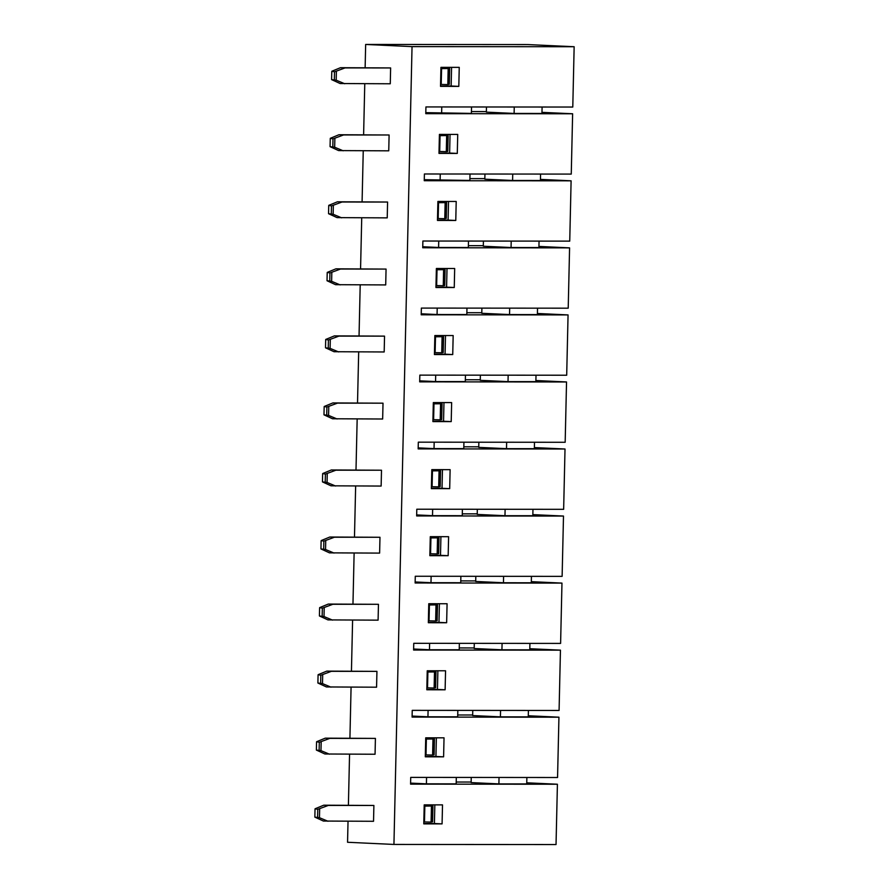 <?xml version="1.0" encoding="UTF-8"?>
<svg xmlns="http://www.w3.org/2000/svg" width="889" height="889" viewBox="0 0 889 889"><rect width="100%" height="100%" fill="white"/><g stroke="black" fill="none" stroke-linecap="round" stroke-linejoin="round"><path stroke-width="1.33" d="M437.477 220.105L448.1 220.105L448.534 201.459M448.1 220.105L455.779 220.461L437.466 220.45L437.899 201.447L456.201 201.459L455.779 220.461M539.056 241.108L538.912 247.553L511.064 247.531L511.208 241.097M511.064 247.531L483.305 246.231L483.427 241.075M438.733 241.041L438.588 247.475L468.347 247.498L468.492 241.063M422.753 246.742L438.588 247.475M540.456 179.389L571.105 180.823L424.253 180.723L424.409 173.988L571.26 174.088L572.627 113.77L425.775 113.67L425.931 106.936L572.783 107.047L574.15 46.728L412.04 46.617L405.951 314.795L393.938 844.439L556.036 844.55L557.414 784.231L526.755 782.809M557.414 784.231L410.562 784.131L410.718 777.397L557.559 777.508L558.937 717.19L412.085 717.09L412.24 710.355L559.081 710.455L560.448 650.148L413.607 650.037L413.752 643.314L560.603 643.414L561.97 583.095L415.13 582.995L415.274 576.261L562.126 576.361L563.493 516.053L416.652 515.942L416.797 509.219L563.648 509.319L565.015 449.001L418.163 448.901L418.319 442.166L565.171 442.278L566.537 381.959L419.686 381.859L419.841 375.125L566.693 375.225L568.06 314.917L421.208 314.806L421.364 308.083L568.215 308.183L569.582 247.864L422.731 247.764L422.886 241.03L569.738 241.13L571.105 180.823M470.014 174.022L469.87 180.456L424.275 179.689M440.111 180.434L440.255 174M512.731 174.044L512.586 180.478L484.827 179.189L484.95 174.033M540.579 174.066L540.423 180.5L512.586 180.478M541.979 112.347L572.627 113.77M438.999 153.052L449.623 153.064L450.045 134.406M449.623 153.064L457.29 153.419L438.988 153.408L439.422 134.406L457.724 134.417L457.29 153.419M569.582 247.864L538.934 246.431M435.954 287.147L446.589 287.158L447.011 268.5M446.589 287.158L454.257 287.514L435.943 287.503L436.377 268.489L454.679 268.511L454.257 287.514M437.221 308.094L437.066 314.528L466.825 314.55L466.969 308.105M421.23 313.784L437.066 314.528M481.905 308.116L481.782 313.284L509.541 314.573L509.686 308.139M509.541 314.573L537.389 314.595L537.534 308.161M568.06 314.917L537.412 313.484M434.432 354.189L445.067 354.2L445.489 335.553M445.067 354.2L452.734 354.555L434.421 354.544L434.854 335.542L453.168 335.553L452.734 354.555M435.699 375.136L435.554 381.57L465.303 381.592L465.447 375.158M419.719 380.836L435.554 381.57M480.382 375.169L480.26 380.325L508.019 381.625L508.164 375.191M508.019 381.625L535.867 381.637L536.011 375.202M566.537 381.959L535.889 380.525M432.91 421.242L443.544 421.242L443.967 402.595M443.544 421.242L451.212 421.608L432.899 421.586L433.332 402.584L451.645 402.595L451.212 421.608M434.176 442.177L434.032 448.612L463.78 448.634L463.925 442.2M418.197 447.878L434.032 448.612M478.86 442.211L478.749 447.367L506.497 448.667L506.641 442.233M506.497 448.667L534.345 448.689L534.489 442.255M565.015 449.001L534.367 447.578M431.387 488.283L442.022 488.294L442.444 469.636M442.022 488.294L449.69 488.65L431.376 488.639L431.81 469.636L450.123 469.648L449.69 488.65M432.654 509.23L432.51 515.664L462.258 515.687L462.402 509.253M416.674 514.92L432.51 515.664M477.337 509.264L477.226 514.42L504.974 515.709L505.119 509.275M504.974 515.709L532.822 515.731L532.967 509.297M563.493 516.053L532.844 514.62M429.865 555.336L440.5 555.336L440.922 536.689M440.5 555.336L448.167 555.692L429.854 555.681L430.287 536.678L448.601 536.689L448.167 555.692M431.132 576.272L430.987 582.706L460.735 582.728L460.88 576.294M415.152 581.973L430.987 582.706M475.815 576.305L475.704 581.462L503.452 582.762L503.596 576.328M503.452 582.762L531.3 582.784L531.444 576.339M561.97 583.095L531.322 581.662M428.342 622.378L438.977 622.389L439.399 603.731M438.977 622.389L446.645 622.745L428.342 622.733L428.765 603.72L447.078 603.742L446.645 622.745M429.609 643.325L429.465 649.759L459.213 649.781L459.357 643.336M413.629 649.014L429.465 649.759M474.293 643.347L474.181 648.514L501.929 649.803L502.085 643.369M501.929 649.803L529.777 649.826L529.922 643.392M560.448 650.148L529.8 648.714M426.82 689.419L437.455 689.431L437.877 670.773M437.455 689.431L445.122 689.786L426.82 689.775L427.242 670.773L445.556 670.784L445.122 689.786M428.087 710.367L427.942 716.801L457.691 716.823L457.835 710.389M412.107 716.067L427.942 716.801M472.77 710.4L472.659 715.556L500.407 716.856L500.563 710.422M500.407 716.856L528.255 716.867L528.399 710.433M558.937 717.19L528.277 715.756M425.298 756.472L435.932 756.472L436.355 737.826M435.932 756.472L443.6 756.839L425.298 756.817L425.72 737.814L444.033 737.826L443.6 756.839M426.564 777.408L426.42 783.842L456.168 783.865L456.313 777.431M410.585 783.109L426.42 783.842M471.248 777.442L471.137 782.598L498.896 783.898L499.04 777.464M498.896 783.898L526.733 783.92L526.877 777.486M423.775 823.514L434.41 823.525L434.832 804.867M434.41 823.525L442.077 823.881L423.775 823.87L424.209 804.867L442.511 804.878L442.077 823.881M514.253 107.002L514.109 113.436L486.35 112.136L486.472 106.98M542.101 107.024L541.946 113.459L514.109 113.436M471.537 106.969L471.381 113.403L425.798 112.647M441.777 106.947L441.633 113.381M365.135 67.72L365.657 44.45L527.766 44.561L574.15 46.728M440.522 86.011L451.145 86.011L451.568 67.364M451.145 86.011L458.813 86.377L440.511 86.366L440.944 67.353L459.246 67.364L458.813 86.377M348.399 805.223L349.555 754.228M351.077 687.175L349.922 738.181M352.6 620.133L351.444 671.128M354.122 553.091L352.966 604.087M355.644 486.039L354.478 537.034M357.167 418.997L356 469.992M358.678 351.944L357.522 402.95M360.201 284.902L359.045 335.898M361.723 217.861L360.567 268.856M363.245 150.808L362.09 201.803M364.768 83.766L363.612 134.761M471.426 111.57L486.361 111.581M469.903 178.622L484.838 178.622M483.316 245.675L468.381 245.664M481.805 312.717L466.858 312.706M480.282 379.77L465.347 379.759M478.76 446.811L463.825 446.8M477.237 513.853L462.302 513.853M475.715 580.906L460.78 580.895M474.193 647.948L459.257 647.937M472.67 715L457.735 714.989M471.148 782.042L456.213 782.031M393.938 844.439L347.555 842.272L348.032 821.269M412.04 46.617L365.657 44.45M338.965 134.739L343.521 134.961L332.986 138.873L330.297 138.306L338.965 134.739L389.104 134.995L388.749 150.83L338.598 150.585L330.063 146.663L334.664 147.23L343.165 150.797M337.442 201.792L342.009 202.003L331.464 205.915L328.774 205.348L337.442 201.792L387.582 202.036L387.226 217.872L337.075 217.627L328.552 213.704L333.142 214.271L341.643 217.838M332.875 402.928L337.442 403.139L326.896 407.051L324.207 406.484L332.875 402.928L383.015 403.173L382.659 419.008L332.519 418.763L323.985 414.841L328.574 415.407L337.075 418.975M328.308 604.064L332.875 604.276L322.34 608.187L319.651 607.62L328.308 604.064L378.458 604.309L378.092 620.155L327.952 619.9L319.418 615.977L324.018 616.544L332.519 620.122M390.627 67.942L345.043 67.908L334.508 71.82L331.819 71.253L340.487 67.697L390.627 67.942L390.271 83.777L340.12 83.533L331.586 79.61L336.186 80.177L344.688 83.744M334.397 335.886L338.965 336.098L328.419 340.009L325.73 339.442L334.397 335.886L384.537 336.131L384.181 351.966L334.042 351.722L325.507 347.799L330.097 348.366L338.598 351.933M335.92 268.834L340.487 269.045L329.941 272.956L327.252 272.39L335.92 268.834L386.059 269.078L385.704 284.924L335.553 284.68L327.03 280.746L331.619 281.313L340.12 284.891M331.353 469.97L335.92 470.192L325.385 474.104L322.696 473.537L331.353 469.97L381.503 470.225L381.137 486.061L330.997 485.816L322.463 481.894L327.063 482.46L335.564 486.027M325.263 738.159L329.83 738.37L319.295 742.282L316.606 741.715L325.263 738.159L375.414 738.403L375.058 754.239L324.907 753.994L316.373 750.072L320.973 750.638L329.475 754.205M379.981 537.267L334.397 537.234L323.863 541.145L321.173 540.579L329.83 537.023L379.981 537.267L379.614 553.102L329.475 552.858L320.94 548.935L325.541 549.502L334.042 553.069M376.936 671.362L331.353 671.328L320.818 675.24L318.129 674.673L326.785 671.117L376.936 671.362L376.569 687.197L326.43 686.953L317.895 683.03L322.496 683.597L330.997 687.164M323.74 805.201L328.308 805.423L317.773 809.334L315.084 808.768L323.74 805.201L373.891 805.456L373.536 821.292L323.385 821.047L314.85 817.124L319.451 817.691L327.952 821.258M446.622 202.603L438.544 202.703L438.177 218.538L444.778 218.694L446.267 218.438L446.622 202.603L437.866 202.592M437.51 218.438L438.177 218.438M438.188 218.227L437.521 218.227M389.104 134.995L343.521 134.961M334.864 138.517L334.664 147.23M387.582 202.036L342.009 202.003M333.342 205.559L333.142 214.271M383.015 403.173L337.442 403.139M328.774 406.695L328.574 415.407M378.458 604.309L332.875 604.276M324.207 607.843L324.018 616.544M336.386 71.464L336.186 80.177M340.487 67.697L345.043 67.908M384.537 336.131L338.965 336.098M330.297 339.654L330.097 348.366M386.059 269.078L340.487 269.045M331.819 272.612L331.619 281.313M381.503 470.225L335.92 470.192M327.252 473.748L327.063 482.46M375.414 738.403L329.83 738.37M321.173 741.926L320.973 750.638M325.73 540.79L325.541 549.502M329.83 537.023L334.397 537.234M322.696 674.884L322.496 683.597M326.785 671.117L331.353 671.328M373.891 805.456L328.308 805.423M319.651 808.979L319.451 817.691M330.252 138.74L330.063 146.663M332.986 138.873L332.808 146.785M328.73 205.781L328.552 213.704M331.464 205.915L331.286 213.838M324.163 406.929L323.985 414.841M326.896 407.051L326.719 414.974M322.34 608.187L322.162 616.11M319.596 608.065L319.418 615.977M334.508 71.82L334.331 79.743M331.775 71.698L331.586 79.61M325.685 339.876L325.507 347.799M328.419 340.009L328.241 347.921M327.208 272.834L327.03 280.746M329.941 272.956L329.763 280.88M325.385 474.104L325.196 482.016M322.64 473.97L322.463 481.894M316.551 742.159L316.373 750.072M319.295 742.282L319.118 750.205M323.863 541.145L323.674 549.069M321.118 541.012L320.94 548.935M320.818 675.24L320.64 683.152M318.073 675.107L317.895 683.03M315.028 809.201L314.85 817.124M317.773 809.334L317.595 817.247M445.133 202.848L444.778 218.694M448.145 135.55L440.055 135.65L439.699 151.486L446.3 151.641L447.789 151.397L448.145 135.55L439.388 135.55M439.033 151.386L439.699 151.386M439.711 151.174L439.033 151.174M449.667 68.509L441.577 68.609L441.222 84.444L447.823 84.599L449.312 84.344L449.667 68.509L440.911 68.497M440.555 84.344L441.222 84.344M441.233 84.133L440.555 84.133M445.1 269.645L437.021 269.745L436.655 285.58L443.255 285.736L444.744 285.48L445.1 269.645L436.355 269.645M435.988 285.48L436.655 285.48M436.666 285.269L435.999 285.269M443.578 336.698L435.499 336.787L435.132 352.633L441.733 352.777L443.222 352.533L443.578 336.698L434.832 336.687M434.465 352.522L435.143 352.522M435.143 352.311L434.477 352.311M442.055 403.739L433.976 403.839L433.61 419.675L440.211 419.83L441.7 419.575L442.055 403.739L433.31 403.728M432.943 419.575L433.621 419.575M433.621 419.364L432.954 419.364M440.544 470.781L432.454 470.881L432.098 486.716L438.688 486.872L440.177 486.627L440.544 470.781L431.787 470.781M431.421 486.616L432.098 486.616M432.098 486.405L431.432 486.405M439.022 537.834L430.932 537.934L430.576 553.769L437.166 553.925L438.655 553.669L439.022 537.834L430.265 537.823M429.909 553.658L430.576 553.669M430.576 553.458L429.909 553.458M437.499 604.876L429.409 604.976L429.054 620.811L435.643 620.966L437.132 620.711L437.499 604.876L428.742 604.876M428.387 620.711L429.054 620.711M429.054 620.5L428.387 620.5M435.977 671.928L427.887 672.017L427.531 687.864L434.132 688.008L435.61 687.764L435.977 671.928L427.22 671.917M426.864 687.753L427.531 687.753M427.531 687.541L426.864 687.541M434.454 738.97L426.364 739.07L426.009 754.905L432.61 755.061L434.099 754.805L434.454 738.97L425.698 738.959M425.342 754.805L426.009 754.805M426.009 754.594L425.342 754.594M432.932 806.012L424.842 806.112L424.486 821.947L431.087 822.103L432.576 821.858L432.932 806.012L424.175 806.012M423.82 821.847L424.486 821.847M424.498 821.636L423.82 821.636M446.656 135.806L446.3 151.641M448.178 68.764L447.823 84.599M443.611 269.9L443.255 285.736M442.089 336.942L441.733 352.777M440.577 403.995L440.211 419.83M439.055 471.037L438.688 486.872M437.532 538.078L437.166 553.925M436.01 605.131L435.643 620.966M434.488 672.173L434.132 688.008M432.965 739.226L432.61 755.061M431.443 806.267L431.087 822.103M445.4 202.636L445.045 218.472M446.923 135.595L446.567 151.43M448.445 68.542L448.089 84.377M443.889 269.678L443.522 285.525M442.366 336.731L442 352.566M440.844 403.773L440.477 419.608M439.322 470.826L438.955 486.661M437.799 537.867L437.444 553.703M436.277 604.909L435.921 620.755M434.754 671.962L434.399 687.797M433.232 739.003L432.876 754.839M431.71 806.056L431.354 821.892"/></g></svg>
